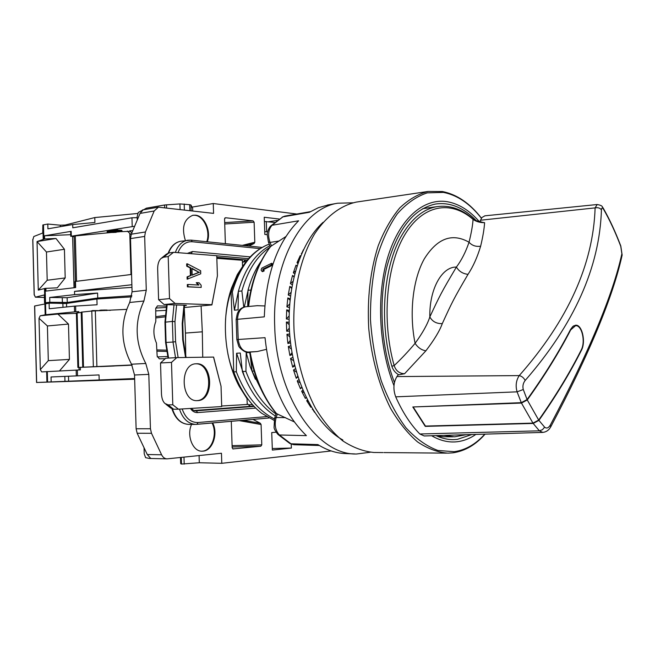 <?xml version="1.0" encoding="UTF-8"?>
<svg xmlns="http://www.w3.org/2000/svg" width="655" height="655" viewBox="0 0 655 655"><rect width="100%" height="100%" fill="white"/><g stroke="black" fill="none" stroke-linecap="round" stroke-linejoin="round"><path stroke-width="0.98" d="M296.821 214.021L213.26 203.525L213.579 213.383L158.395 207.168L154.179 210.992L145.435 231.976L144.665 236.43L130.509 238.6L131.287 234.195L140.055 213.415L143.036 209.96L138.287 212.416L137.157 216.69L137.255 220.047M144.043 447.725L144.223 453.825L145.607 457.665L149.397 458.459L150.486 458.14L147.269 454.513L137.165 433.25L136.117 428.763L150.445 428.755L148.808 374.373L145.787 363.468C134.946 342.524 134.324 321.711 143.92 301.022L129.698 302.471L132.081 291.786L130.509 238.6M180.493 457.493L180.69 463.699L181.492 464.051L199.316 462.749L199.087 455.569M250.251 406.321L247.205 403.636M233.311 285.252L231.215 290.779C228.145 299.744 226.245 309.365 225.533 319.656M227.874 353.823C230.118 364.54 233.573 374.324 238.223 383.175L240.287 386.884M242.424 262.663L245.461 259.896M143.92 301.022L146.278 290.214L144.665 236.43M150.445 428.755L151.493 433.291L161.605 454.791C162.915 457.403 164.741 458.754 167.074 458.86L221.456 453.252L221.783 463.314L331.201 450.959M253.01 419.413L260.338 423.261L261.083 424.522L261.787 444.851L260.854 446.219L232.14 446.98M232.828 448.929L260.854 446.219M233.245 448.994L232.173 447.799L231.289 421.312M191.555 424.407C186.356 435.559 192.857 451.753 202.158 451.189L203.05 451.148C212.646 450.673 218.402 433.422 212.646 422.95M166.558 306.131L157.446 305.869L155.718 308.538L155.8 321.523C153.065 328.679 153.286 335.859 156.455 343.073L157.159 356.091L159.28 358.809L165.216 358.719M207.299 241.793C211.393 231.379 204.54 215.782 195.477 215.184L192.889 215.266C183.883 219.089 181.386 227.522 185.398 240.565M225.377 243.652L224.559 218.893L225.541 217.738L224.747 218.131M224.681 222.585L253.1 220.874L225.541 217.738M253.1 220.874L254.124 222.225L254.811 242.235L254.156 243.464L248.933 246.067M291.229 444.139L291.369 448.061L272.349 450.075L271.735 432.587L276.115 432.202M267.191 234.686L264.833 234.449L264.235 217.255L279.226 219.032M268.525 221.742L277.311 220.407M272.292 448.519L291.369 448.061M201.699 451.18L202.42 451.139C211.999 450.665 217.763 433.479 212.04 423.007M206.734 241.736C210.722 231.321 203.877 215.88 194.854 215.282L192.726 215.29M169.514 298.598L175.131 303.462L211.893 304.681L217.411 275.796L216.748 255.704L173.534 252.322L168.204 256.563L169.514 298.598L158.592 299.712L164.102 304.542L185.128 305.263L186.429 305.41L184.497 305.729M242.506 266.634L237.315 274.568L231.657 287.75C221.038 317.683 224.133 358.465 239.132 386.213L247.041 398.723L247.238 404.479L221.693 406.01M178.43 409.178L221.709 406.558L221.038 386.253L213.604 357.073L176.817 357.614L171.487 362.395L172.797 404.79L178.43 409.178L173.69 409.252L170.611 407.975L165.862 404.217M213.784 358.121L221.038 386.253M187.305 263.801L186.659 263.883L186.732 266.176L190.163 267.928L190.409 275.558L187.068 276.893L187.142 279.194L200.749 273.79L200.651 270.761L187.305 263.801L187.371 266.094L190.81 267.846L191.055 275.485L187.715 276.819L187.788 279.12M187.96 284.483L187.314 284.557L187.387 286.857L201.183 287.422L201.11 285.146L199.104 282.772L196.877 282.657L198.899 285.04L187.96 284.483L188.034 286.784L201.183 287.422M196.877 282.657L196.23 282.731L198.162 284.999M197.63 400.623C214.406 400.508 213.162 362.6 196.451 363.762L196.009 363.787C179.265 363.902 180.788 402.276 197.491 400.623L197.63 400.623M191.964 268.722L198.948 272.284L192.161 274.994M184.325 307.514L211.909 304.927L217.411 275.796M173.534 252.322L168.843 252.969L163.627 257.178L161.097 258.43C158.838 260.502 157.691 263.957 157.65 268.804L158.592 299.712M216.83 258.332L242.342 260.264L242.538 265.955M168.204 256.563L163.627 257.178M161.793 257.873L166.427 254.14L168.843 252.969M171.487 362.395L160.524 362.968L161.474 394.105C161.777 398.51 162.915 401.621 164.896 403.447L168.171 404.88L173.69 409.252M172.797 404.79L168.171 404.88M129.698 302.471C120.078 322.94 120.684 343.523 131.516 364.213L134.529 375.004L136.117 428.763M164.102 304.542L175.131 303.462M160.524 362.968L165.748 358.228L176.817 357.614M201.093 305.926L202.313 331.815L185.439 333.067L184.268 308.12M202.313 331.815L202.731 357.229M185.733 355.272L185.439 333.067M166.82 350.171L156.971 349.917M155.996 317.929L165.494 316.791M182.499 331.856L182.573 333.46M167.025 351.465L157.012 351.162M155.964 316.643L165.633 315.432M184.202 464.125L183.981 457.133M181.279 457.411L181.492 464.051M199.316 462.749L221.783 463.314M192.054 207.119L213.26 203.525M246.894 397.651L247.041 398.723M187.068 276.893L187.715 276.819M190.409 275.558L191.055 275.485M190.163 267.928L190.81 267.846M186.732 266.176L187.371 266.094M199.587 272.202L192.169 275.174L191.948 268.304L198.948 272.284M187.387 286.857L188.034 286.784M196.844 400.631C213.374 400.221 212.171 362.993 195.689 363.812M254.811 242.235L242.301 245.388M239.222 420.616L261.083 424.522M254.156 243.464L245.183 245.682M242.997 420.289L260.338 423.261M274.699 222.446L264.383 221.488M129.706 230.863L132.801 230.601M129.706 230.912L131.827 232.893M55.994 238.485L64.427 249.277L46.456 252.011L37.032 241.564L55.994 238.485L44.614 238.952L37.032 241.564L38.285 290.132L45.138 288.38L45.514 302.733L44.548 302.905L65.279 303.527M45.514 302.733L49.837 302.266L67.26 302.471L97.726 298.009L131.868 295.716M134.635 226.253L71.305 236.209L74.162 236.766M130.149 231.33L120.52 231.682L121.855 231.141L115.313 230.691L112.472 231.321L116.631 230.814L117.45 231.019L116.524 231.248L121.142 231.297L116.991 231.796L120.536 231.682M119.693 231.755L116.263 232.066M110.589 232.574L74.138 236.021L75.382 281.437M112.3 230.814L107.24 231.076L107.264 232.157L110.22 232.55L116.14 232.345L116.123 231.264L114.183 230.961M122.092 231.223L121.83 230.306L118.342 230.2M118.367 230.912L118.097 229.987L115.288 229.856L112.455 230.232L112.316 231.174M107.24 231.076L107.133 232.05M107.813 230.937L107.838 231.772L107.256 231.911M108.722 230.838L108.746 231.665L107.838 231.772M109.843 230.781L109.86 231.616L108.746 231.665M110.711 230.765L110.728 231.6L109.86 231.616M111.612 230.789L111.637 231.616L110.728 231.6M112.234 230.814L112.259 231.649L111.637 231.616M113.192 231.371L112.259 231.649M114.658 231.002L114.682 231.837L113.209 231.698M115.354 231.1L115.378 231.927L114.682 231.837M115.722 231.166L115.378 231.927M116.123 231.264L115.747 231.993M109.524 232.337L108.206 231.96L110.155 231.731L115.239 232.198L110.679 232.435L109.524 232.337L109.508 231.764M110.654 231.739L110.679 232.435M111.759 231.755L111.784 232.509M113.241 231.862L113.258 232.517M113.945 231.927L113.962 232.484M121.83 230.306L121.855 231.141M116.975 231.289L116.991 231.796M117.597 231.24L117.613 231.698M118.047 231.19L118.064 231.706M118.629 231.125L118.645 231.698M119.038 231.109L119.054 231.673M119.832 231.109L119.84 231.583M116.516 230.814L116.524 231.248M112.455 230.232L112.48 231.068M113.168 230.077L113.192 230.912M113.413 230.036L113.438 230.871M114.461 229.905L114.486 230.748M115.288 229.856L115.313 230.691M116.451 229.84L116.475 230.675M117.237 229.88L117.261 230.716M117.564 229.905L117.589 230.748M118.097 229.987L118.121 230.83M119.284 230.134L119.308 230.969M120.029 230.142L120.053 230.978M120.815 230.183L120.839 231.019M121.47 230.241L121.494 231.076M130.992 274.314L129.78 233.401L127.348 231.076M129.78 233.401L131.106 234.654M131.565 274.461L75.481 281.421L74.932 281.576L75.096 287.619M126.521 275.084L130.681 274.519M130.681 274.568L131.557 274.216M49.837 302.266L49.715 297.46L74.605 294.644L74.514 291.377L131.868 284.728M74.514 291.377L131.95 287.357M44.409 297.485L35.37 297.173L44.343 294.938L44.548 302.905M45.138 288.38L57.304 287.832L65.197 277.941L64.427 249.277M75.481 281.421L75.644 287.553L45.973 291.082L45.899 288.29M74.605 294.644L97.587 293.063L67.138 297.714L49.715 297.46M70.715 234.686L44.532 235.775L44.614 238.952M46.456 252.011L47.193 280.242L65.197 277.941M38.285 290.132L47.193 280.242M43.205 239.231L42.837 224.968L42.731 233.016L33.806 236.512L32.832 239.927M34.232 294.611L35.37 297.173M132.212 226.319L131.958 217.787L72.787 227.801L72.697 224.55L94.918 222.479L94.779 217.558L65.189 225.033L60.317 225.205L60.358 226.679M131.958 217.787L137.19 217.656M44.532 235.775L71.174 231.338L70.634 231.559L70.765 236.39M72.697 224.55L47.913 228.816L47.79 224.043L42.837 224.968M192.652 208.323L190.99 205.048L191.17 210.771L190.982 205.04L189.68 204.663L189.868 210.615M164.667 207.676L164.585 204.99L179.912 203.926L189.68 204.663M164.585 204.99L146.433 208.167L143.633 209.739M138.017 213.44L94.779 217.558M47.79 224.043L60.317 225.205M97.726 298.009L97.587 293.063M267.6 231.772L264.743 231.682M134.635 378.549L36.549 382.487L134.66 379.22M39.013 318.289L47.406 325.953L48.306 360.643L40.332 369.592L39.013 318.289L40.225 315.792L45.825 314.703L74.564 311.87L78.788 311.6L78.821 312.697M74.564 311.87L74.408 306.139L97.071 304.763L96.907 299.007L131.671 296.871M99.183 379.9L99.044 374.93L51.041 376.977L99.044 374.93M40.332 369.592L41.674 371.917L80.385 369.903L80.319 367.414M125.637 365.465L77.871 367.447L76.381 313.024L81.236 312.468M100.403 366.587L114.191 366.014M77.536 312.828L77.503 311.772L78.788 311.6M96.907 299.007L66.532 303.429L66.622 306.949M36.549 382.487L34.584 306.016L49.109 303.142L66.532 303.429M74.408 306.139L49.256 308.751L49.109 303.142M47.406 325.953L68.48 324.078L69.43 359.398L48.306 360.643M68.48 324.078L57.886 314.056L76.398 313.352M59.507 370.91L69.43 359.398M40.225 315.792L57.886 314.056M51.164 381.808L51.041 376.977M131.933 364.958L77.871 367.447M125.637 365.474L132.04 365.154M126.595 309.381L91.79 311.035L81.228 312.157L82.735 367.087M107.035 310.192L110.392 310.355M100.633 310.716L100.616 310.126L107.035 310.102M99.552 310.748L100.616 310.126M90.718 311.133L92.601 310.585L99.544 310.617M248.114 306.532C251.012 282.1 258.438 262.147 270.384 246.681L270.736 246.395C258.897 261.754 251.528 281.789 248.622 306.483M285.858 236.561L270.736 246.395M257.259 305.688L264.8 305.942M264.243 270.843L263.506 270.417L261.844 271.235L262.573 271.661L264.243 270.843L263.466 269.647L271.661 265.627L270.933 265.185L271.645 263.269L272.365 263.728L271.661 265.627M247.68 352.062L247.852 352.071C245.887 353.397 238.911 347.805 238.567 345.701L236.84 339.552L236.16 319.435L264.309 316.848C265.995 274.216 277.433 242.194 298.615 220.792L272.03 225.271L282.903 216.862L284.86 216.101L282.158 217.124M279.218 240.983L270.04 242.415C267.633 235.35 268.296 229.635 272.03 225.271L270.72 225.967C268.918 227.555 266.953 232.46 267.207 234.441L268.411 242.023L270.04 242.415L271.489 245.977M352.914 202.796L337.628 203.222C302.201 208.437 271.866 262.835 274.715 326.477C276.304 396.332 317.503 455.495 356.656 453.989L370.239 452.245M354.715 453.915L346.339 453.604C336.768 453.44 327.287 450.435 317.904 444.589L290.976 443.787L279.398 434.985L306.393 435.632C283.451 413.199 269.663 380.547 265.029 337.677L238.199 339.495L237.511 319.075C238.043 311.927 240.737 307.825 245.6 306.761L245.813 306.745M250.112 352.054C254.672 377.149 263.498 397.691 276.598 413.665L294.259 421.877M266.389 349.361L257.268 351.538L250.677 352.046M276.598 413.665L276.197 413.452C262.991 397.438 254.115 376.969 249.571 352.054M250.832 352.038L248.04 352.071C242.653 351.448 239.378 347.256 238.199 339.495L236.84 339.536M328.802 204.786L318.297 207.717L309.389 212.277L282.903 216.862L270.982 225.721M277.384 413.935L276.173 417.513L274.576 418.25L274.093 427.109C273.864 428.395 275.108 430.785 277.826 434.29L279.398 434.985C275.321 430.466 274.248 424.636 276.173 417.513L285.474 417.62M294.12 444.729L289.649 443.32L278.178 434.617M303.355 249.866L301.587 253.739M300.596 256.08L300.219 255.671L297.018 262.688L297.796 263.515M296.952 266.053L296.035 265.136L293.35 272.783L294.668 273.888M293.989 276.566L292.548 275.419L290.411 283.59L292.22 284.769M291.712 287.553L289.797 286.399L288.249 294.996L290.468 296.035M290.14 298.901L287.832 297.927L286.898 306.843L289.42 307.58M289.273 310.503L286.694 309.856L286.382 318.985L289.092 319.312M289.117 322.252L286.382 322.039L286.71 331.242L289.469 331.102M289.674 334.05L286.931 334.312L287.889 343.466L290.558 342.868M290.943 345.791L288.315 346.503L289.887 355.493L292.351 354.486M292.9 357.36L290.517 358.449L292.687 367.152L294.824 365.858M295.544 368.65L293.505 369.993L296.24 378.295L297.968 376.879M298.852 379.572L297.239 380.981L300.489 388.775L301.75 387.449M302.798 390.003L301.66 391.281L305.386 398.469L306.155 397.446M307.342 399.845L306.704 400.762L310.847 407.263L311.158 406.82M312.468 409.007L314.58 412.322M286.71 331.242L289.305 328.147M289.174 324.724L286.382 322.039M287.889 343.466L290.271 340.436M289.928 337.022L286.931 334.312M289.887 355.493L292.015 352.636M291.434 349.131L288.315 346.503M292.687 367.152L294.504 364.589M293.645 360.889L290.517 358.449M296.24 378.295L297.722 376.134M296.519 372.138L293.505 369.993M300.489 388.775L301.619 387.113M299.965 382.749L297.239 380.981M305.386 398.469L306.122 397.389M303.904 392.582L301.66 391.281M308.218 401.54L306.704 400.762M312.787 409.522L312.296 409.301M301.357 253.444L301.849 253.133M297.018 262.688L298.434 261.689M293.35 272.783L295.413 271.162M296.928 266.127L296.035 265.136M290.411 283.59L292.883 281.453M293.907 276.926L292.548 275.419M288.249 294.996L290.943 292.449M291.581 288.347L289.797 286.399M286.898 306.843L289.666 303.994M290.001 300.219L287.832 297.927M286.382 318.985L289.109 315.947M289.199 312.402L286.694 309.856M358.105 201.822L356.385 202.076C340.96 205.4 326.46 216.158 314.727 233.688C299.834 258.537 292.04 294.742 294.144 332.134C296.805 360.651 303.895 385.991 315.415 408.163C323.578 421.55 332.65 432.423 342.63 440.774C352.906 447.521 363.312 451.418 373.849 452.482L382.946 452.572M342.876 440.021C316.381 425.472 294.226 383.977 289.911 336.834C285.564 289.698 299.703 243.349 323.054 222.34M431.612 435.739C440.25 440.733 448.831 442.731 457.362 441.716C463.879 440.905 470.044 438.473 475.874 434.412M479.329 221.66C469.529 210.435 458.836 203.779 447.25 201.707C423.9 197.818 399.918 218.09 388.063 256.293C376.24 294.431 378.582 347.035 393.974 385.672M471.846 434.535L457.264 439.39L453.375 439.636C447.619 439.669 441.838 438.334 436.033 435.608M394.441 382.479C381.21 347.838 378.271 302.299 386.933 266.577C397.143 229.618 413.33 208.773 435.493 204.041C450.026 201.994 463.634 207.553 476.3 220.727M250.415 406.313L249.58 405.764M252.47 404.667L248.409 404.741M246.067 261.664L243.259 262.008L246.182 259.953M269.336 244.29L267.805 244.659C251.004 251.7 238.764 267.502 231.1 292.048L233.769 371.893C240.442 390.208 249.76 404.02 261.738 413.33L274.044 420.322M249.653 352.496L246.215 352.693L245.92 371.377L242.383 371.524C250.251 392.099 261.239 406.935 275.329 416.023M242.383 371.524L240.27 353.029L236.611 353.233L236.324 371.786C245.322 394.949 258.005 410.652 274.38 418.905M254.075 371.025L252.077 371.115L262.933 393.164M252.077 371.115L250.259 355.763M267.805 244.659C251.414 251.643 239.591 267.404 232.345 291.925L234.433 310.192L238.076 309.864L238.363 291.311L241.875 290.951L243.775 307.154M269.901 245.666C255.36 253.641 244.847 268.853 238.363 291.311M247.696 306.573L247.983 290.329L250.857 290.034M261.173 261.124C255.458 269.205 251.061 278.94 247.983 290.329M231.1 292.048L232.345 291.925M236.324 371.786L233.769 371.893M245.92 371.377C253.166 390.478 263.187 404.7 275.992 414.058M269.95 247.23C257.071 255.835 247.713 270.409 241.875 290.951M244.79 377.534L236.611 353.233M244.299 306.998L248.687 287.832M234.433 310.192L238.461 290.959M255.401 379.253L250.095 366.489L246.215 352.693M263.466 269.647L262.737 269.205L270.933 265.185M262.737 269.205L263.506 270.417M271.645 263.269L261.787 268.132L261.075 270.024L261.844 271.235M436.991 436.042L443.82 436.787M438.825 436.296L437.491 436.263M480.238 222.078L484.602 222.659C480.074 222.733 476.226 221.644 473.066 219.392C472.673 225.426 471.33 233.041 469.037 242.227C465.754 251.929 461.538 260.215 456.404 267.076C441.364 292.31 439.873 295.479 429.827 316.93C427.486 324.266 422.573 333.059 415.09 343.326C408.392 351.342 401.417 358.76 394.171 365.588L391.846 366.227C393.057 370.075 395.374 372.932 398.797 374.807L398.174 374.807L396.922 376.576C393.385 382.569 392.984 389.324 395.71 396.84C402.547 412.232 410.587 424.62 419.839 433.995L424.219 435.96L542.758 432.406L539.376 430.826L533.186 423.441L538.918 420.371L544.633 427.175C546.557 428.755 548.44 428.075 550.29 425.136C588.91 352.243 612.769 295.118 621.882 253.772L620.76 246.313C615.364 232.165 609.633 219.826 603.566 209.313C602.363 207.447 601.65 207.627 601.421 209.862C599.702 267.174 574.279 324.053 525.163 380.481C523.075 383.175 522.444 386.188 523.279 389.512L527.087 399.55L521.29 402.669L517.09 391.837C515.37 385.844 516.091 380.424 519.243 375.593C567.967 320.295 593.258 264.391 595.117 207.881L597.188 204.524C603.763 205.703 601.773 207.127 603.452 208.56L603.566 209.313M442.281 323.627C436.541 323.791 432.382 321.564 429.827 316.93C429.246 289.264 441.888 266.593 456.404 267.076C458.983 271.342 462.848 273.765 468.014 274.347C453.416 299.294 451.983 302.413 442.281 323.627C439.71 330.8 434.24 339.863 425.873 350.826L404.561 373.743L398.797 374.807M425.873 350.826C421.46 350.057 417.865 347.559 415.09 343.326C408.966 313.18 412.83 279.259 424.334 258.807C437.286 238.215 452.187 232.697 469.037 242.227C471.96 245.535 475.825 246.869 480.631 246.223C477.315 257.259 473.107 266.634 468.014 274.347M484.602 222.659C484.209 228.914 482.891 236.774 480.631 246.223M404.561 373.743C399.362 373.538 395.898 370.82 394.171 365.588C381.554 321.024 386.237 266.11 404.454 235.341C422.655 204.409 450.869 199.898 473.066 219.392L472.591 218.565M484.946 215.814L481.957 217.485L479.796 221.758M521.29 402.669L412.797 406.976L425.267 426.38L533.186 423.441M538.918 420.371C555.817 396.381 569.965 373.063 581.37 350.409C586.184 341.64 581.935 324.135 575.499 325.224L572.83 326.444L570.538 329.498C558.83 352.136 544.346 375.487 527.087 399.55M573.641 325.846L575.516 325.731L570.726 329.858C559.018 352.513 544.526 375.88 527.267 399.959L521.47 403.079L413.608 406.943M575.516 325.731C581.746 324.683 585.832 341.582 581.182 350.057C569.768 372.72 555.604 396.054 538.688 420.06L532.957 423.122L425.455 426.077L413.411 407.336M532.957 423.122L521.47 403.079M538.688 420.06L527.267 399.959M247.377 260.043L216.797 257.309M194.265 410.538L253.747 406.059L194.257 410.529M187.273 253.403L192.488 251.536L250.194 256.883M186.045 357.262L185.545 357.483L182.72 339.904L182.205 323.513L183.973 305.222M255.737 408.098L197.638 412.593C194.805 412.724 192.398 411.348 190.425 408.45M182.155 408.957C185.48 418.127 190.761 422.647 198.015 422.524L266.61 416.613M176.604 304.968L174.967 321.654L175.589 341.648L178.144 357.597M260.133 248.622L192.243 241.736C185.783 241.417 181.034 245.068 177.996 252.674M190.237 253.632L208.847 255.09M216.748 255.802L248.54 258.684M192.488 251.536L191.276 253.493L189.655 253.583M146.278 290.214L132.081 291.786M134.529 375.004L148.808 374.373M166.419 307.49L155.734 308.055M157.282 356.934L167.836 356.492M166.141 310.347L155.784 310.888M140.055 213.415L154.179 210.992M145.435 231.976L131.287 234.195M161.605 454.791L147.269 454.513M137.165 433.25L151.493 433.291M131.516 364.213L145.787 363.468M195.64 410.816L196.05 410.816C194.715 411.119 193.151 410.317 191.35 408.401M197.638 412.593L196.295 410.8L254.099 406.436M182.72 339.904L183.253 339.716L182.753 323.807M182.205 323.513L182.753 323.767L184.44 306.327M183.899 306.008L184.44 306.278L184.538 305.246M195.567 424.391L189.033 424.415C181.304 424.063 175.786 418.954 172.486 409.088M168.581 358.072L166.083 342.524L165.453 322.006L167.181 304.649M174.001 304.878L172.38 321.425L164.962 322.186L165.584 342.483L173.018 342.049L175.524 357.687M164.962 322.137L166.706 304.64M168.597 253.018C171.16 246.247 175.229 242.317 180.796 241.228L181.222 241.163M192.243 241.736L191.211 240.139L187.674 240.229C181.984 241.359 177.882 245.437 175.352 252.47M174.967 321.654L172.38 321.425L173.018 342.049L175.589 341.648M179.486 409.113C182.81 418.954 188.304 424.039 195.984 424.383L269.058 417.996L196.958 424.325M198.015 422.524L196.885 424.334L195.984 424.383M224.731 223.994L254.124 222.225M261.787 444.851L232.099 445.654M76.537 281.29L75.292 235.734M72.631 236.684L74.023 287.741M32.816 239.28L34.248 295.077M44.491 288.495L44.867 302.831M71.305 236.209L71.174 231.338M43.852 239.083L43.484 224.804M166.591 207.897L166.501 204.778M179.912 203.926L180.092 209.477M184.202 204L184.391 209.977M192.734 210.951L192.652 208.274M65.189 225.033L65.205 225.844M67.26 302.471L67.138 297.714M62.389 302.651L62.266 297.894M266.634 231.673L266.282 221.48M75.775 311.78L75.62 306.049M77.364 370.026L77.519 375.782M62.88 303.56L62.986 307.326M34.69 305.959L36.655 382.479M45.179 314.793L44.884 303.625M46.652 371.557L46.923 381.98M45.825 314.703L45.531 303.535M76.152 370.083L76.308 375.839M68.619 381.226L68.497 376.445M64.96 381.357L64.837 376.576M47.307 371.524L47.578 381.955M78.616 367.381L77.126 312.869M83.496 367.029L81.981 311.993M93.337 366.513L91.79 311.035M96.883 366.374L95.327 310.847M106.659 310.511L106.642 310.011M105.774 310.544L105.758 309.962M104.505 310.593L104.489 309.954M103.171 310.634L103.154 309.987M101.779 310.683L101.762 310.052M99.814 310.74L99.797 310.224M247.852 352.071L257.268 351.538M452.892 452.818L447.987 453.154C437.769 452.417 427.609 448.659 417.522 441.888C407.68 433.397 398.682 422.188 390.527 408.27C378.967 385.14 371.696 358.531 368.732 328.425C367.119 298.205 370.28 270.671 378.197 245.822C384.149 230.658 391.338 218.025 399.763 207.913C408.704 199.464 418.152 193.978 428.124 191.448L356.385 202.076M484.806 434.142C475.776 444.205 465.599 450.05 454.275 451.696L437.876 450.46C426.749 446.366 416.089 438.776 405.887 427.699C396.234 414.721 388.014 399.083 381.235 380.768C375.528 361.323 371.934 340.936 370.452 319.591C370.28 298.312 372.286 278.146 376.461 259.093C381.791 241.261 388.743 226.163 397.307 213.817C406.558 203.377 416.531 196.394 427.232 192.873L443.394 192.398C457.362 195.1 470.02 203.721 481.384 218.254M443.82 435.37L454.496 436.828L466.303 434.699M422.737 208.683L437.024 206.636C423.752 208.871 412.183 218.148 402.301 234.465C383.666 265.144 378.827 321.392 391.846 366.227M450.918 435.157L462.193 434.822M601.421 209.862C600.095 208.003 597.99 207.34 595.117 207.881L480.377 220.244M525.163 380.481C523.877 377.886 521.904 376.257 519.243 375.593L396.922 376.576M603.452 208.56C609.576 219.261 615.364 231.739 620.793 245.977L620.76 246.313M620.981 257.611L622.144 255.073L621.882 253.772M550.675 426.978L550.29 425.136M419.839 433.995L539.376 430.826L542.405 429.721L544.633 427.175M395.71 396.84L517.09 391.837L523.279 389.512M602.96 207.733L603.443 208.527M247.361 260.06L216.797 257.333M183.253 339.716L186.085 357.474M142.536 209.927L158.395 207.168M167.074 458.86L149.536 458.459M238.223 383.175L239.132 386.213M231.215 290.779L231.657 287.75M189.033 424.415C181.067 424.121 175.376 418.946 171.954 408.9M168.098 358.097L165.592 342.508M168.155 253.133C170.857 246.264 175.065 242.301 180.796 241.228L191.211 240.139L262.098 247.418M32.758 239.697L34.166 294.766M79.091 369.952L79.026 367.439M107.011 310.077L107.019 310.495M270.335 246.739L268.485 242.211M250.701 352.046L247.999 352.071M327.475 205.015L337.628 203.222M310.372 211.671L284.86 216.101M274.658 418.013L276.246 413.321M293.858 444.72L290.034 443.558M319.386 445.498L294.103 444.729M257.759 305.639L245.6 306.761C241.589 307.392 238.821 309.717 237.274 313.72L236.16 319.353M446.563 453.145L383.945 452.572M485.077 434.134C475.776 444.778 465.115 451 453.088 452.801L447.987 453.154M481.441 218.172C469.938 203.312 456.953 194.429 442.461 191.53L428.124 191.448M451.917 439.611L453.375 439.636M443.82 436.779L453.17 436.828M481.982 222.086C477.274 221.267 474.22 220.162 472.828 218.77C461.628 208.953 449.698 204.909 437.024 206.636M620.793 245.977L622.144 255.065C612.974 296.879 589.213 354.06 550.855 426.626C549.07 430.057 546.376 431.981 542.758 432.406M597.188 204.524L484.757 215.831"/></g></svg>
